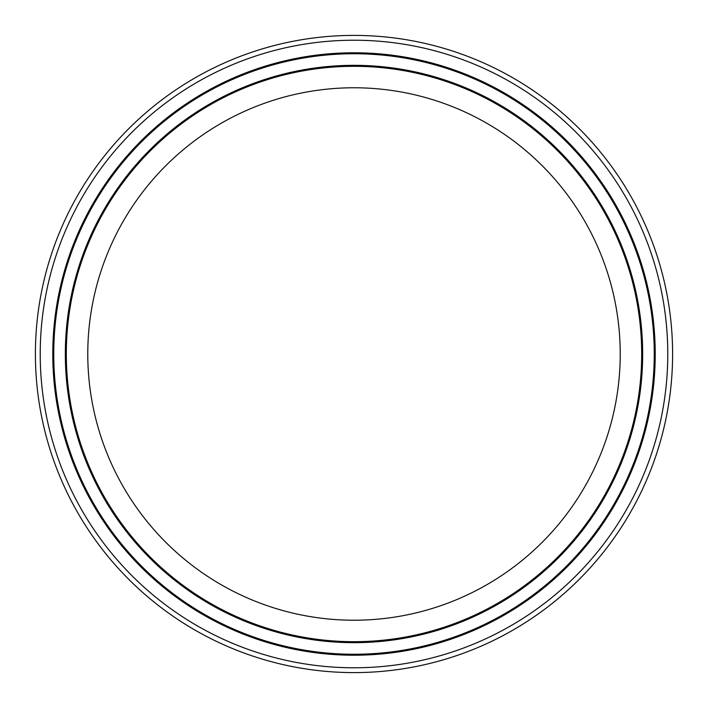 <?xml version="1.0" encoding="UTF-8"?>
<svg xmlns="http://www.w3.org/2000/svg" width="708" height="708" viewBox="0 0 708 708"><rect width="100%" height="100%" fill="white"/><g stroke="black" fill="none" stroke-linecap="round" stroke-linejoin="round"><path stroke-width="1.06" d="M672.6 354A318.6 318.6 0 0 1 354 672.6A318.6 318.6 0 0 1 35.4 354A318.6 318.6 0 0 1 354 35.4A318.6 318.6 0 0 1 672.6 354M40.223 354A313.777 313.777 0 0 1 354 40.223A313.777 313.777 0 0 1 667.777 354A313.777 313.777 0 0 1 354 667.777A313.777 313.777 0 0 1 40.223 354M65.331 354A288.669 288.669 0 0 1 354 65.331A288.669 288.669 0 0 1 642.669 354A288.669 288.669 0 0 1 354 642.669A288.669 288.669 0 0 1 65.331 354A288.669 288.669 0 0 1 354 65.331A288.669 288.669 0 0 1 642.669 354A288.669 288.669 0 0 1 354 642.669A288.669 288.669 0 0 1 65.331 354A288.669 288.669 0 0 1 354 65.331A288.669 288.669 0 0 1 642.669 354A288.669 288.669 0 0 1 354 642.669A288.669 288.669 0 0 1 65.331 354M654.254 354A300.254 300.254 0 0 1 354 654.254A300.254 300.254 0 0 1 53.746 354A300.254 300.254 0 0 1 354 53.746A300.254 300.254 0 0 1 654.254 354A300.254 300.254 0 0 1 354 654.254A300.254 300.254 0 0 1 53.746 354M620.226 354A266.226 266.226 0 0 1 354 620.226A266.226 266.226 0 0 1 87.774 354A266.226 266.226 0 0 1 354 87.774A266.226 266.226 0 0 1 620.226 354M641.687 354A287.687 287.687 0 0 0 354 66.313A287.687 287.687 0 0 0 66.313 354A287.687 287.687 0 0 0 354 641.687A287.687 287.687 0 0 0 641.687 354M52.781 354A301.219 301.219 0 0 1 354 52.781A301.219 301.219 0 0 1 655.219 354A301.219 301.219 0 0 1 354 655.219A301.219 301.219 0 0 1 52.781 354"/></g></svg>
